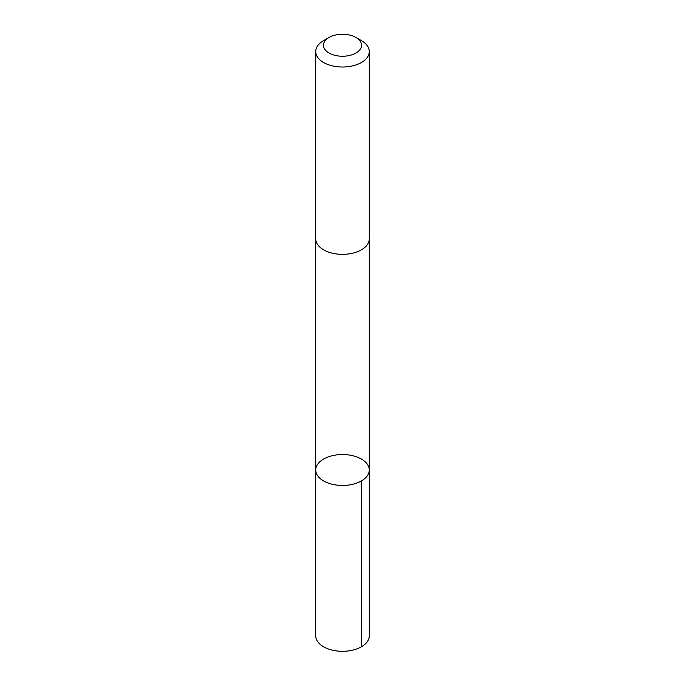 <?xml version="1.0" encoding="UTF-8"?>
<svg xmlns="http://www.w3.org/2000/svg" width="685" height="685" viewBox="0 0 685 685"><rect width="100%" height="100%" fill="white"/><g stroke="black" fill="none" stroke-linecap="round" stroke-linejoin="round"><path stroke-width="1.03" d="M365.49 462.084A26.775 15.455 180 0 1 369.275 470.004A26.775 15.455 180 0 1 342.5 485.459A26.775 15.455 180 0 1 315.725 470.004A26.775 15.455 180 0 1 335.385 455.097A26.775 15.455 180 0 1 365.49 462.084M315.725 635.843A26.775 15.455 0 0 0 319.51 643.772A26.775 15.455 0 0 0 349.615 650.75A26.775 15.455 0 0 0 369.275 635.843L369.275 470.004A26.775 15.455 180 0 1 342.5 485.459A26.775 15.455 180 0 1 315.725 470.004L315.725 635.843M329.031 37.469L323.568 40.629A26.775 15.455 0 0 0 315.725 51.555L315.725 238.885A26.775 15.455 0 0 0 319.51 246.805A26.775 15.455 0 0 0 349.615 253.784A26.775 15.455 0 0 0 369.275 238.885L369.275 51.555A26.775 15.455 0 0 0 361.432 40.629L355.969 37.469A19.043 10.994 0 0 0 329.031 37.469A19.043 10.994 0 0 0 326.146 50.887A19.043 10.994 0 0 0 354.205 53.918A19.043 10.994 0 0 0 355.969 37.469M315.725 51.555A26.775 15.455 0 0 0 319.51 59.484A26.775 15.455 0 0 0 349.615 66.462A26.775 15.455 0 0 0 369.275 51.555M361.432 480.93L361.432 646.777M315.725 239.176L315.725 470.004M369.275 239.176L369.275 470.004"/></g></svg>
